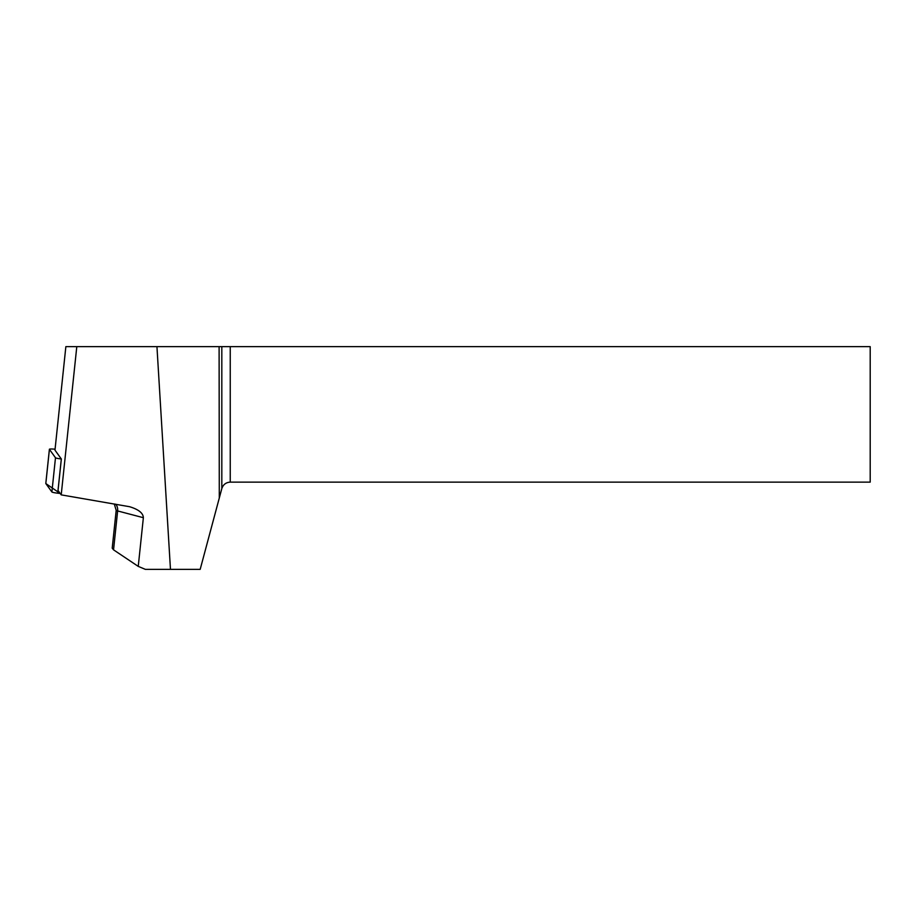 <?xml version="1.0" encoding="UTF-8"?>
<svg xmlns="http://www.w3.org/2000/svg" width="916" height="916" viewBox="0 0 916 916"><rect width="100%" height="100%" fill="white"/><g stroke="black" fill="none" stroke-linecap="round" stroke-linejoin="round"><path stroke-width="1.37" d="M55.075 449.195A6.481 0.676 6 0 0 49.395 449.275A6.481 0.676 6 0 0 49.418 449.344L55.487 457.748A6.481 0.676 6 0 0 61.315 458.973L54.971 450.145L65.86 346.637L76.795 346.637L61.212 494.869L129.511 506.697C138.534 509.41 143.159 513.075 143.365 517.7L138.247 566.386L113.55 549.84L117.637 510.945L143.365 517.7M49.418 449.344L45.823 483.556L60.204 493.472L57.719 493.186A6.481 0.676 -174 0 1 51.891 491.961L45.823 483.556A6.481 0.676 -174 0 1 45.8 483.488A6.481 0.676 -174 0 1 45.834 483.43M61.349 458.973L58.04 490.472L61.212 494.869M170.468 569.363L156.945 346.637L870.2 346.637L870.2 482.125L230.248 482.125C225.989 482.4 223.183 484.553 221.821 488.583L200.18 569.363L145.369 569.363L138.247 566.386M219.29 498.052L219.107 346.637M156.945 346.637L76.795 346.637M115.691 504.189A8.713 7.168 -75.3 0 1 117.637 510.945A8.713 0.905 -174 0 1 116.195 510.281L112.21 548.169L113.55 549.84M61.315 458.973L57.719 493.186M51.891 491.961L55.487 457.748M221.821 488.583L221.821 346.637M230.248 346.637L230.248 482.125M49.395 449.275L45.8 483.488M114.26 503.949L116.195 510.281"/></g></svg>
